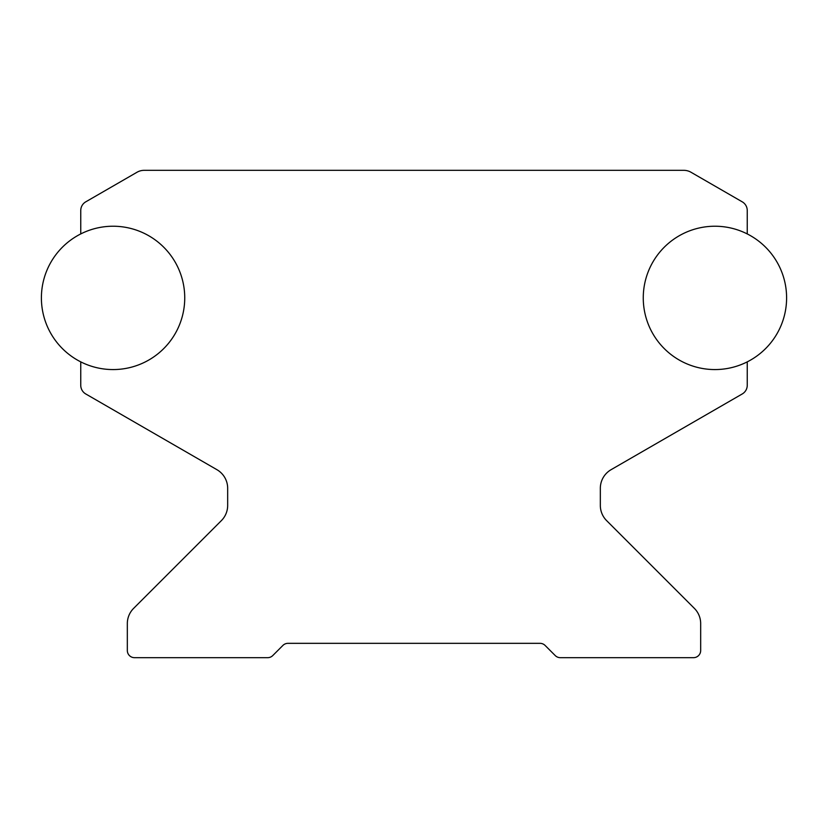 <?xml version="1.0" encoding="UTF-8"?>
<svg xmlns="http://www.w3.org/2000/svg" width="828" height="828" viewBox="0 0 828 828"><rect width="100%" height="100%" fill="white"/><g stroke="black" fill="none" stroke-linecap="round" stroke-linejoin="round"><path stroke-width="1.24" d="M184.737 297.894A71.663 71.663 0 0 0 80.751 233.931L80.751 210.519A10.029 10.029 0 0 1 85.76 201.835L137.003 172.255A14.335 14.335 0 0 1 144.165 170.33L683.835 170.33A14.335 14.335 0 0 1 690.997 172.255L742.24 201.835A10.029 10.029 0 0 1 747.249 210.519L747.249 233.931A71.663 71.663 0 0 0 643.263 297.894A71.663 71.663 0 0 0 747.249 361.867L747.249 385.268A10.029 10.029 0 0 1 742.24 393.962L611.085 469.683A21.497 21.497 0 0 0 600.331 488.303L600.331 505.432A21.497 21.497 0 0 0 606.634 520.636L694.371 608.373A21.497 21.497 0 0 1 700.674 623.577L700.674 650.508A7.162 7.162 0 0 1 693.502 657.67L560.308 657.67A7.162 7.162 0 0 1 555.236 655.569L545.103 645.436A7.162 7.162 0 0 0 540.032 643.335L287.968 643.335A7.162 7.162 0 0 0 282.897 645.436L272.764 655.569A7.162 7.162 0 0 1 267.692 657.67L134.498 657.67A7.162 7.162 0 0 1 127.326 650.508L127.326 623.577A21.497 21.497 0 0 1 133.629 608.373L221.366 520.636A21.497 21.497 0 0 0 227.669 505.432L227.669 488.303A21.497 21.497 0 0 0 216.915 469.683L85.76 393.962A10.029 10.029 0 0 1 80.751 385.268L80.751 361.867A71.663 71.663 0 0 0 184.737 297.894A71.663 71.663 0 0 0 113.063 226.23A71.663 71.663 0 0 0 41.4 297.894A71.663 71.663 0 0 0 113.063 369.567A71.663 71.663 0 0 0 184.737 297.894M786.6 297.894A71.663 71.663 0 0 0 714.937 226.23A71.663 71.663 0 0 0 643.263 297.894A71.663 71.663 0 0 0 714.937 369.567A71.663 71.663 0 0 0 786.6 297.894"/></g></svg>
